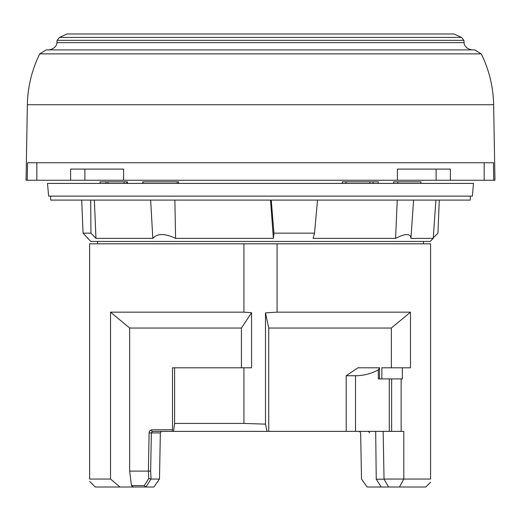 <?xml version="1.0" encoding="UTF-8"?>
<svg xmlns="http://www.w3.org/2000/svg" width="521" height="521" viewBox="0 0 521 521"><rect width="100%" height="100%" fill="white"/><g stroke="black" fill="none" stroke-linecap="round" stroke-linejoin="round"><path stroke-width="0.78" d="M260.5 33.995L454.143 33.995L461.45 37.401L59.55 37.401L66.857 33.995L260.5 33.995L72.582 33.995M39.752 53.871L46.161 49.892L474.839 49.892L481.248 53.871L39.752 53.871C31.859 69.905 27.73 86.857 27.366 104.728L26.05 180.233L27.248 180.233L27.554 162.747L493.446 162.747L493.752 180.233L484.165 180.233L484.165 162.747M461.45 37.401L463.911 40.345L57.089 40.345L56.887 42.637L464.113 42.637C463.859 42.084 463.944 48.551 472.033 49.892M481.248 53.871C489.141 69.905 493.27 86.857 493.634 104.728L494.95 180.233L493.752 180.233M36.835 162.747L36.835 180.233L27.248 180.233M260.5 180.233L388.874 180.233M450.391 180.233L397.38 180.233L397.38 169.104L450.391 169.104L450.391 180.233L484.165 180.233M36.835 180.233L397.38 180.233M436.103 180.233L436.103 169.104L397.38 169.104M123.62 180.233L123.62 169.104L84.897 169.104L84.897 180.233M123.62 169.104L70.609 169.104L70.609 180.233M391.636 431.368L401.144 431.368L401.144 378.917L391.636 378.917L391.636 431.368L268.738 431.368L268.738 328.054L391.343 328.054L391.343 367.793M346.204 431.368L346.204 375.739L357.875 367.793L379.483 367.793L379.483 378.917L381.847 378.917L381.847 367.793L410.47 367.793L410.47 312.157L391.343 328.054M355.511 431.368L355.511 375.739C363.678 375.7 371.284 373.72 378.324 369.806L379.483 367.793M355.511 375.739L346.204 375.739M384.114 479.053L403.795 479.053L399.47 487.005L388.659 487.005L384.036 479.196L383.163 431.368M388.659 487.005L381.196 487.005L376.234 479.196L384.036 479.196M378.324 369.806L378.324 378.917L389.291 378.917L389.291 431.368M151.396 429.779L149.644 430.913L149.104 432.879L151.357 432.918L150.654 471.069L151.07 479.06L159.491 479.06L160.351 432.918L151.357 432.918L152.497 431.368A1.589 1.101 -90 0 1 151.396 429.779L172.503 429.779L172.503 367.793L243.926 367.793L243.926 423.423L174.607 423.423L174.607 367.793M159.491 479.06L153.884 487.005L133.409 487.005L131.442 485.572L129.657 471.108L129.657 328.054L241.425 328.054L241.425 367.793M129.657 471.108L148.394 471.108L149.104 432.879M268.738 431.368L152.497 431.368M173.571 431.368L174.607 423.423M172.503 429.779L172.288 431.368L161.49 431.368L160.351 432.918M131.442 485.572L144.284 485.572L148.785 478.525L150.986 479.06L145.971 487.005M144.284 485.572L145.893 487.005M401.144 431.368L403.795 431.368L403.795 479.053L430.574 479.053C430.574 483.228 430.574 483.228 430.574 479.053L430.574 243.808L277.074 243.808L277.074 312.157L410.47 312.157M430.6 482.212L425.807 487.005L399.47 487.005M110.53 479.053L110.53 312.157L129.657 328.054L110.53 312.157L243.926 312.157L243.926 243.808L89.632 243.808L89.632 479.053L110.53 479.053L119.993 487.005L95.193 487.005L89.619 481.43M243.926 243.808L277.074 243.808M359.51 431.368L360.649 432.918L361.509 479.06L367.116 487.005L381.196 487.005M368.503 431.368L369.643 432.918M277.074 312.157L265.482 312.88L268.738 328.054M241.425 328.054L251.584 312.724L251.584 367.793L243.926 367.793M251.584 312.724L243.926 312.157M376.234 479.196L375.7 431.368M391.636 378.917L389.291 378.917M401.144 378.917L402.355 378.917L402.355 367.793M89.632 479.053C89.632 482.205 89.632 482.205 89.632 479.053M265.482 312.88L265.482 424.146L243.926 423.423M265.482 424.146L267.026 431.368M133.409 487.005L119.993 487.005M148.785 478.525L148.4 471.108L150.654 471.069M260.5 196.124L48.622 196.124L47.509 183.412L473.491 183.412L472.378 196.124L260.5 196.124M433.244 238.364L430.177 241.425L90.823 241.425L83.06 233.154L90.947 233.154L95.955 238.364L152.829 238.364C157.173 233.31 164.76 233.31 175.59 238.364L273.388 238.364L273.935 233.154L314.515 233.154L313.082 238.364L395.576 238.364C405.455 233.31 410.574 233.31 410.932 238.364L433.244 238.364L435.914 200.097M433.277 237.843L437.94 233.154L439.281 200.097M373.095 183.412L373.043 181.822L378.259 181.822L378.181 183.412M393.648 183.412L393.57 181.822L420.981 181.822L420.896 183.412M142.819 183.412L142.741 181.822L177.231 181.822L177.225 183.412M126.623 183.412L126.688 181.822L127.43 181.822L127.352 183.412M126.688 181.822L124.109 181.822L124.057 183.412M50.687 196.124L50.687 200.097L470.313 200.097L470.313 196.124M410.932 238.364L413.589 200.097M94.366 200.097L95.955 238.364M175.59 238.364L174.861 200.097M317.51 200.097L314.515 233.154M271.246 200.097L273.935 233.154M81.719 200.097L83.06 233.154M90.713 200.097L90.947 233.154M150.634 200.097L152.829 238.364M397.249 200.097L395.576 238.364M270.536 200.097L273.388 238.364M178.553 183.412L178.592 181.822L177.231 181.822M346.003 183.412L345.983 181.822L369.897 181.822L369.969 183.412M342.447 183.412L342.408 181.822L345.983 181.822M107.893 183.412L107.971 181.822L124.109 181.822M105.952 183.412L106.024 181.822L107.971 181.822M106.024 181.822L100.045 181.822L100.13 183.412M100.019 181.822L100.104 183.412M373.043 181.822L369.897 181.822M493.634 104.728L27.366 104.728M397.783 183.412L397.816 181.822M143.001 183.412L142.923 181.822M463.911 40.345L464.113 42.637M56.887 42.637C57.141 42.084 57.056 48.551 48.967 49.892M59.55 37.401L57.089 40.345M97.577 241.425L97.577 243.808M423.423 241.425L423.423 243.808M87.756 238.364L87.723 237.843"/></g></svg>
